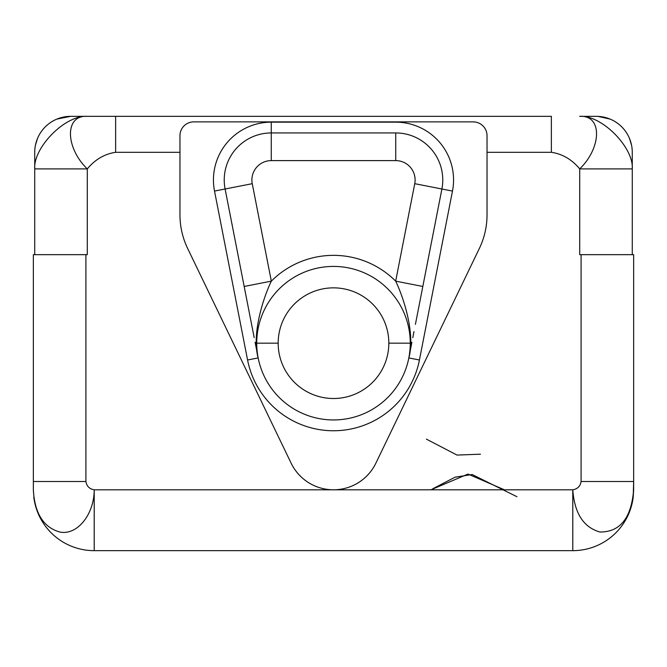<?xml version="1.0" encoding="UTF-8"?>
<svg xmlns="http://www.w3.org/2000/svg" width="667" height="667" viewBox="0 0 667 667"><rect width="100%" height="100%" fill="white"/><g stroke="black" fill="none" stroke-linecap="round" stroke-linejoin="round"><path stroke-width="1" d="M37.427 138.644L35.418 145.331A35.96 35.96 0 0 1 56.937 119.076L70.694 116.341A35.96 35.96 0 0 0 56.937 119.076L70.694 116.341L87.294 116.341L70.694 116.341A35.96 35.96 0 0 0 34.734 152.301L34.734 168.901L87.294 168.901C95.064 159.505 104.511 153.977 115.633 152.301L179.965 152.301L115.633 152.301C104.511 153.977 95.064 159.505 87.294 168.901L87.294 254.661L85.91 254.661L85.91 481.499C86.677 486.201 89.445 488.969 94.214 489.803L94.214 550.659L572.786 550.659L94.214 550.659A60.864 60.864 0 0 1 33.784 497.023A60.864 60.864 0 0 0 94.214 550.659L94.214 489.803L333.5 489.803A47.032 47.032 0 0 1 291.137 463.19A47.032 47.032 0 0 0 375.863 463.19L479.348 248.466A77.455 77.455 0 0 0 487.035 214.832L487.035 135.701A13.832 13.832 0 0 0 473.203 121.878L193.797 121.878A13.832 13.832 0 0 0 179.965 135.701L179.965 214.832L179.965 135.701A13.832 13.832 0 0 1 193.797 121.878L473.203 121.878A13.832 13.832 0 0 1 487.035 135.701L487.035 214.832A77.455 77.455 0 0 1 479.348 248.466L375.863 463.19A47.032 47.032 0 0 1 291.137 463.19L187.652 248.466L291.137 463.19M115.633 152.301L115.633 116.341L551.367 116.341L551.367 152.301L487.035 152.301L551.367 152.301C562.489 153.977 571.936 159.505 579.706 168.901C571.936 159.505 562.489 153.977 551.367 152.301L551.367 116.341L87.294 116.341L115.633 116.341L115.633 152.301M333.5 489.803L572.786 489.803C577.555 488.969 580.323 486.201 581.09 481.499L581.09 254.661L579.706 254.661L579.706 168.901C601.726 147.665 602.551 114.866 579.706 116.341L596.306 116.341L579.706 116.341C601.884 114.866 633.842 147.665 632.266 168.901L632.266 254.661L632.266 168.901L579.706 168.901L632.266 168.901L632.266 152.301L632.266 168.901C633.842 147.665 601.884 114.866 579.706 116.341C602.551 114.866 601.726 147.665 579.706 168.901L579.706 254.661L633.65 254.661L633.65 489.803L633.216 497.023A60.864 60.864 0 0 1 572.786 550.659L572.786 489.803L572.786 550.659A60.864 60.864 0 0 0 633.216 497.023L633.65 481.499L581.09 481.499L581.09 254.661L633.65 254.661L633.65 481.499L581.09 481.499C580.323 486.201 577.555 488.969 572.786 489.803C574.495 513.307 583.542 527.38 599.933 532.008C620.102 532.149 631.341 518.076 633.65 489.803C631.341 518.076 620.102 532.149 599.933 532.008C583.542 527.38 574.495 513.307 572.786 489.803L94.214 489.803C89.445 488.969 86.677 486.201 85.91 481.499L33.35 481.499L33.35 254.661L85.91 254.661L85.91 481.499L33.35 481.499L33.35 489.803C34.642 513.307 43.455 527.38 59.78 532.008C77.139 535.693 94.205 514.532 94.214 489.803C94.205 514.532 77.139 535.693 59.78 532.008C43.455 527.38 34.642 513.307 33.35 489.803L33.35 254.661L87.294 254.661L87.294 168.901L34.734 168.901C33.158 147.665 65.116 114.866 87.294 116.341C64.449 114.866 65.274 147.665 87.294 168.901C65.274 147.665 64.449 114.866 87.294 116.341C65.116 114.866 33.158 147.665 34.734 168.901L34.734 152.301A35.96 35.96 0 0 1 35.418 145.331M179.965 214.832A77.455 77.455 0 0 0 187.652 248.466A77.455 77.455 0 0 1 179.965 214.832M419.426 359.997A87.552 87.552 0 0 1 247.574 359.997L214.516 191.07A57.821 57.821 0 0 1 271.261 122.153L395.739 122.153A57.821 57.821 0 0 1 452.484 191.07L419.426 359.997L408.838 357.929L419.426 359.997L452.484 191.07A57.821 57.821 0 0 0 395.739 122.153L271.261 122.153A57.821 57.821 0 0 0 214.516 191.07L247.574 359.997A87.552 87.552 0 0 0 419.426 359.997M415.408 324.362L441.896 189.003L452.484 191.07L441.896 189.003L422.82 286.46L395.673 281.14L414.749 183.683A19.368 19.368 0 0 0 395.739 160.605L271.261 160.605A19.368 19.368 0 0 0 252.251 183.683L271.327 281.14C262.631 299.291 251.667 334.834 258.162 357.929L247.574 359.997L258.162 357.929L255.753 345.631L257.729 355.703M253.485 334.042L225.104 189.003L214.516 191.07L252.251 183.683L271.327 281.14A87.836 87.836 0 0 1 395.673 281.14L414.749 183.683L441.896 189.003A47.032 47.032 0 0 0 395.739 132.941L395.739 160.605L271.261 160.605A19.368 19.368 0 0 0 252.251 183.683L225.104 189.003L253.485 334.042M271.261 132.941L271.261 122.153L271.261 132.941A47.032 47.032 0 0 0 225.104 189.003A47.032 47.032 0 0 1 271.261 132.941L271.261 160.605L271.261 132.941L395.739 132.941A47.032 47.032 0 0 1 441.896 189.003L414.749 183.683A19.368 19.368 0 0 0 395.739 160.605L395.739 132.941L271.261 132.941M411.247 345.631L408.838 357.929L411.247 345.631M409.271 355.686L408.838 357.912C415.333 334.826 404.369 299.291 395.673 281.14A87.836 87.836 0 0 0 271.327 281.14L244.18 286.46L225.104 189.003L251.592 324.354M255.494 344.314L257.545 354.761M271.327 281.14L244.18 286.46M256.737 343.18A76.763 76.763 0 0 0 333.5 419.952A76.763 76.763 0 0 0 410.263 343.18A76.763 76.763 0 0 0 333.5 266.416A76.763 76.763 0 0 0 256.737 343.18A76.763 76.763 0 0 1 333.5 266.416A76.763 76.763 0 0 1 410.263 343.18L388.828 343.18A55.328 55.328 0 0 0 333.5 287.852A55.328 55.328 0 0 0 278.172 343.18L256.737 343.18L278.172 343.18A55.328 55.328 0 0 0 333.5 398.507A55.328 55.328 0 0 0 388.828 343.18A55.328 55.328 0 0 0 333.5 287.852A55.328 55.328 0 0 0 278.172 343.18A55.328 55.328 0 0 0 333.5 398.507A55.328 55.328 0 0 0 388.828 343.18L410.263 343.18A76.763 76.763 0 0 1 333.5 419.952A76.763 76.763 0 0 1 256.737 343.18M422.82 286.46L395.673 281.14M409.463 354.744L411.506 344.305M34.734 254.661L34.734 168.901L34.734 254.661M632.266 152.301A35.96 35.96 0 0 0 596.306 116.341A35.96 35.96 0 0 1 632.266 152.301M430.94 489.803L468.017 474.062L504.394 489.803M480.473 454.185L457.037 455.077L426.388 439.136L457.037 455.077L480.473 454.185M516.958 496.715L472.136 474.512L455.061 477.188L432.741 488.803M254.194 337.652L253.01 331.574M256.228 348.041L255.094 342.221M410.772 348.041L411.906 342.221M412.806 337.652L413.99 331.582M631.582 145.331L629.573 138.644M610.063 119.076L597.999 116.383"/></g></svg>
